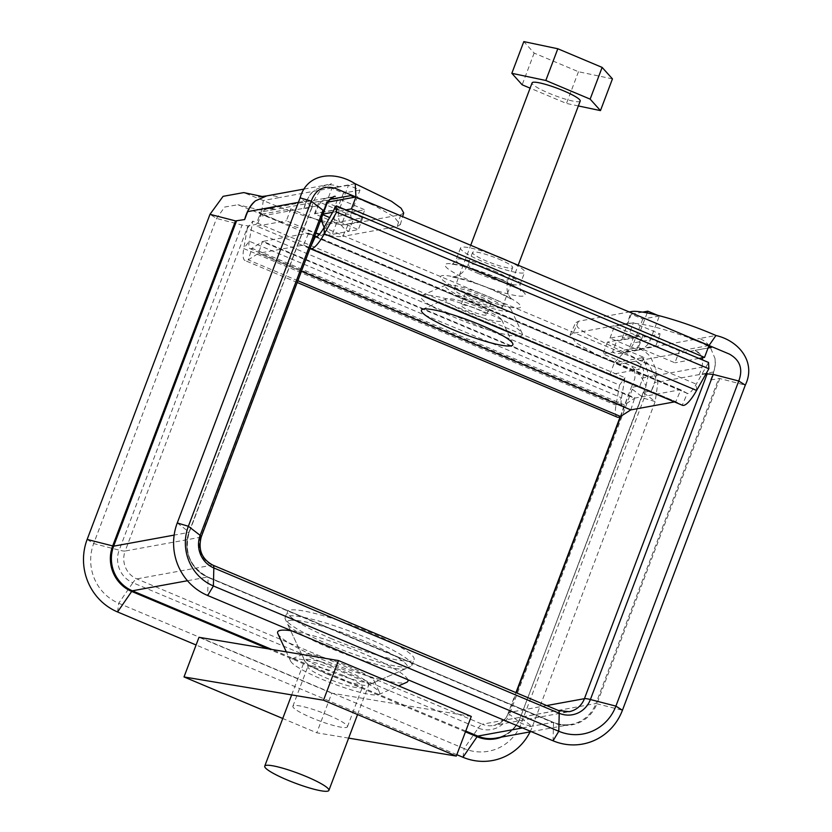 <?xml version="1.0" encoding="UTF-8"?>
<svg xmlns="http://www.w3.org/2000/svg" width="832" height="832" viewBox="0 0 832 832"><rect width="100%" height="100%" fill="white"/><g stroke="black" fill="none" stroke-linecap="round" stroke-linejoin="round"><path stroke-width="0.62" stroke-dasharray="4.16 3.12" d="M372.85 682.978A38.574 5.751 -159.3 0 0 373.682 682.739A38.574 5.751 -159.3 0 0 374.296 681.117A38.574 5.751 -159.3 0 0 348.962 666.505A38.574 5.751 -159.3 0 0 303.774 653.921A38.574 5.751 -159.3 0 0 302.942 654.16A38.574 5.751 -159.3 0 0 302.328 655.782A38.574 5.751 -159.3 0 0 327.662 670.394A38.574 5.751 -159.3 0 0 372.85 682.978M377.811 694.814A47.674 7.114 -159.3 0 0 378.841 694.522A47.674 7.114 -159.3 0 0 379.6 692.515A47.674 7.114 -159.3 0 0 348.296 674.461A47.674 7.114 -159.3 0 0 292.458 658.913A47.674 7.114 -159.3 0 0 291.429 659.204A47.674 7.114 -159.3 0 0 290.67 661.211A47.674 7.114 -159.3 0 0 321.974 679.266A47.674 7.114 -159.3 0 0 377.811 694.814M277.867 633.693A69.628 10.379 -159.3 0 0 336.17 665.132A69.628 10.379 -159.3 0 0 405.142 682.781A69.628 10.379 -159.3 0 0 406.64 682.354M289.734 620.443A64.293 9.589 20.7 0 1 362.409 640.318A64.293 9.589 20.7 0 1 406.245 668.481A64.293 9.589 20.7 0 1 404.872 668.876A64.293 9.589 20.7 0 1 341.172 652.59A64.293 9.589 20.7 0 1 287.331 623.553A64.293 9.589 20.7 0 1 289.734 620.443M407.867 679.723A69.628 10.379 -159.3 0 0 362.034 653.047A69.628 10.379 -159.3 0 0 291.699 630.843M462.956 757.266L464.121 748.571A45.874 44.034 79.6 0 0 521.227 723.414L644.072 398.299L645.934 385.767L640.214 374.993L614.328 362.804L624.052 352.279L640.422 349.284A25.719 24.69 -100.4 0 1 650.905 357.552L655.824 369.283C656.521 376.501 655.075 383.635 651.456 390.697L643.386 392.496L655.179 401.586L644.072 398.299L632.278 389.199L631.79 387.338L639.943 385.85L642.938 377.915L702.114 367.11L699.119 375.045L706.025 373.776M624.052 352.279L587.402 334.495L577.866 327.486L575.619 322.837L578.531 321.225L629.252 311.958M714.99 358.467C715.697 365.685 714.241 372.83 710.632 379.881L713.627 371.956A25.719 24.69 79.6 0 0 714.99 358.467L710.07 346.736A25.719 24.69 79.6 0 0 699.587 338.478L715.957 335.483M633.422 322.774L614.484 326.238L641.347 337.542L660.286 334.079L633.422 322.774L628.93 334.672L609.991 338.135L636.854 349.43L655.793 345.977L628.93 334.672M578.531 321.225L573.03 333.31L627.515 323.357L630.999 311.646M573.03 333.31L570.045 334.942L575.91 342.742L597.085 355.004L619.559 364.166L635.918 361.182A12.854 12.345 79.6 0 1 641.16 365.31A12.854 12.345 -100.4 0 1 643.625 371.176L642.938 377.915M708.074 348.005L619.559 364.166M627.515 323.357C638.082 322.213 658.882 327.111 689.926 338.042L708.75 346.206M530.067 731.879A55.723 53.487 79.6 0 0 532.324 726.71L521.227 723.414L509.423 714.314A25.043 24.034 79.6 0 1 478.254 728.052L464.121 748.571L118.726 603.262A45.874 44.034 -100.4 0 1 93.683 543.556L216.538 218.442L224.713 207.043L237.9 204.745L280.342 221.749L258.804 212.41L275.194 209.362L268.674 208.614A12.854 12.345 -100.4 0 1 275.174 209.414L329.701 199.462M275.194 209.362L258.804 212.41M345.842 213.221L318.978 201.926L337.917 198.463L364.78 209.768L345.842 213.221L341.349 225.118L314.486 213.814L333.424 210.361L360.287 221.655L341.349 225.118M403.718 212.961L400.733 214.77L348.265 224.359C338.582 226.71 297.648 215.519 263.307 200.512L261.258 214.271L290.846 208.874L286.354 220.771L316.004 233.241M266.063 196.019L266.677 195.905A25.719 24.69 -100.4 0 1 267.311 195.822A25.719 24.69 -100.4 0 1 279.666 197.527L263.307 200.512M355.212 183.726L338.842 186.711A25.719 24.69 79.6 0 0 325.853 185.099L314.631 190.039C309.41 194.771 305.812 201.001 303.836 208.749L312.094 207.189L300.113 197.85M280.342 221.749C311.386 232.679 332.197 237.578 342.763 236.434L348.265 224.359M400.733 214.77L397.249 226.481L342.763 236.434M397.249 226.481L400.317 224.609L394.014 216.788L373.183 204.797L354.64 197.226M303.836 208.749L306.831 200.814A25.719 24.69 -100.4 0 1 314.631 190.039M259.168 216.466L263.068 211.078A12.854 12.345 -100.4 0 1 268.372 208.666L327.548 197.86A12.854 12.345 79.6 0 0 327.506 197.86A12.854 12.345 79.6 0 0 322.244 200.273L318.344 205.66L259.168 216.466L256.173 224.401L248.009 225.888L242.039 225.035L216.538 218.442L209.997 214.313M327.85 197.808A12.854 12.345 -100.4 0 1 331.729 197.839L327.85 197.808A12.854 12.345 79.6 0 0 327.59 197.85M651.456 390.697L654.451 382.762A25.719 24.69 79.6 0 0 655.824 369.283M700.336 354.505A12.854 12.345 79.6 0 0 695.094 350.376L700.336 354.505A12.854 12.345 79.6 0 1 702.146 357.843M702.114 367.11L702.801 360.37A12.854 12.345 79.6 0 0 702.738 360.027M711.464 347.381L695.115 350.314M710.632 379.881L719.784 378.539L745.295 385.133M324.126 211.744L315.349 213.595L318.344 205.66M360.287 221.655L364.78 209.768M333.424 210.361L337.917 198.463M314.486 213.814L318.978 201.926M635.95 361.119L641.16 365.31M643.302 392.184L520.447 717.298L595.941 703.508L718.796 378.394M501.54 737.09A34.892 33.488 79.6 0 0 520.53 717.61L532.324 726.71L655.179 401.586L657.935 382.2L649.314 365.3L641.93 357.521L644.374 360.703L648.398 374.868L645.934 386.225L520.343 717.361L643.386 392.496M620.235 416.634L631.176 387.66L620.87 416.239M456.82 754.686L196.082 644.998M624.208 352.342L649.314 365.3M597.085 355.004L614.328 362.804L261.258 214.271L256.766 226.169L286.354 220.771M263.151 200.45L243.703 192.598M609.991 338.135L614.484 326.238M636.854 349.43L641.347 337.542M655.793 345.977L660.286 334.079M508.3 261.082A34.289 5.117 20.7 0 1 524.701 272.189A34.289 5.117 20.7 0 1 483.163 261.799A34.289 5.117 20.7 0 1 460.554 247.946A34.289 5.117 20.7 0 1 495.466 255.684M498.545 258.991A21.434 3.193 20.7 0 1 512.678 267.644A21.434 3.193 20.7 0 1 486.71 261.154A21.434 3.193 20.7 0 1 472.576 252.491A21.434 3.193 20.7 0 1 498.545 258.991M609.835 374.702L614.328 362.804L643.916 357.406L607.464 342.066L616.928 340.34L612.435 352.227L602.971 353.964L639.423 369.304L609.835 374.702L256.766 226.169M327.61 202.155L326.352 202.384L362.814 217.724L327.309 224.214L322.202 222.061M320.497 221.343L290.846 208.874M709.01 345.519L679.422 350.917L674.929 362.814L638.466 347.474L629.002 349.201A17.15 16.453 79.6 0 0 638.082 350.21A17.15 16.453 79.6 0 0 650.343 339.81L659.339 316.014L657.53 315.255M659.339 316.014L642.772 319.041L631.259 314.194L622.263 337.99A4.285 4.118 -100.4 0 1 616.928 340.34L642.97 335.577L679.422 350.917M698.932 358.426L674.929 362.814M322.982 214.76L321.859 214.282L323.263 214.022M332.623 212.316L345.862 209.893M319.166 234.572L322.816 236.101L332.28 234.374L336.773 222.477A4.285 4.118 -100.4 0 1 334.433 216.902L351 213.876A4.285 4.118 79.6 0 0 353.34 219.45L348.847 231.348L358.311 229.622L329.659 217.558M643.916 357.406L639.423 369.304M326.352 202.384L321.859 214.282M362.814 217.724L358.311 229.622M327.309 224.214L322.816 236.101M351 213.876L359.996 190.081L348.483 185.245L339.487 209.03A17.15 16.453 79.6 0 0 348.847 231.348L332.28 234.374A17.15 16.453 -100.4 0 1 324.199 227.209M321.797 217.901A17.15 16.453 -100.4 0 1 322.92 212.056L331.906 188.271L343.429 193.107L334.433 216.902M348.483 185.245L331.906 188.271M359.996 190.081L343.429 193.107M607.464 342.066L602.971 353.964M642.97 335.577L638.466 347.474M647.161 312.936L638.83 334.963A4.285 4.118 79.6 0 1 633.495 337.314L629.002 349.201L612.435 352.227A17.15 16.453 -100.4 0 0 621.504 353.236A17.15 16.453 -100.4 0 0 633.776 342.836L650.343 339.81M642.772 319.041L633.776 342.836M642.533 312.135L631.259 314.194M446.607 284.825A35.329 5.273 20.7 0 1 481.614 293.779A35.329 5.273 20.7 0 1 511.202 309.733A35.329 5.273 20.7 0 1 509.881 311.438A35.329 5.273 20.7 0 1 469.945 300.518A35.329 5.273 20.7 0 1 445.848 285.043A35.329 5.273 20.7 0 1 446.607 284.825M520.166 335.993A54.194 8.081 -159.3 0 0 522.194 333.372A54.194 8.081 -159.3 0 0 476.819 308.901A54.194 8.081 -159.3 0 0 423.134 295.173A54.194 8.081 -159.3 0 0 421.97 295.506A54.194 8.081 -159.3 0 0 458.921 319.238A54.194 8.081 -159.3 0 0 520.166 335.993M486.034 315.193A13.718 2.049 20.7 0 1 471.474 311.345A13.718 2.049 20.7 0 1 460.918 305.178A13.718 2.049 20.7 0 1 461.469 304.866A13.718 2.049 20.7 0 1 476.018 308.714A13.718 2.049 20.7 0 1 486.585 314.881A13.718 2.049 20.7 0 1 486.034 315.193M490.526 303.306A13.718 2.049 20.7 0 1 475.977 299.447A13.718 2.049 20.7 0 1 465.41 293.29A13.718 2.049 20.7 0 1 465.962 292.968A13.718 2.049 20.7 0 1 480.511 296.826A13.718 2.049 20.7 0 1 491.078 302.983A13.718 2.049 20.7 0 1 490.526 303.306M500.614 321.329A30.004 4.472 20.7 0 1 466.7 312.052A30.004 4.472 20.7 0 1 446.243 298.917A30.004 4.472 20.7 0 1 446.888 298.73A30.004 4.472 20.7 0 1 476.611 306.332A30.004 4.472 20.7 0 1 501.738 319.883A30.004 4.472 20.7 0 1 500.614 321.329M617.334 417.165A34.289 8.154 112.8 0 1 616.002 405.163L619.528 385.07L247.27 228.467L243.734 248.56A34.289 8.154 -67.2 0 0 245.076 260.562A34.289 8.154 -67.2 0 0 248.248 259.865L258.544 253.282L301.59 271.388L258.544 253.282L303.514 245.066L675.771 401.669L682.25 405.184L687.305 393.37L680.826 389.844A12.865 3.058 -67.2 0 0 680.763 389.813A12.865 3.058 -67.2 0 0 680.264 389.771L635.294 397.987L263.037 241.384L308.006 233.168A12.865 3.058 112.8 0 1 308.495 233.21A12.865 3.058 112.8 0 1 308.568 233.241L314.735 236.59M680.763 389.813L316.659 236.642L680.826 389.844L675.771 401.669L674.44 401.908M315.266 236.86L687.305 393.37A21.434 5.096 -67.2 0 0 687.409 393.422A21.434 5.096 -67.2 0 0 696.27 384.145L708.531 362.461M310.17 248.674L310.159 248.664A34.289 8.154 112.8 0 1 310.159 248.664A34.289 8.154 112.8 0 1 309.993 248.581L311.834 244.265M308.495 233.21L314.985 235.934L308.568 233.241L303.514 245.066L675.771 401.669L303.514 245.066L309.993 248.581L682.25 405.184M620.506 416.468L624.302 404.872L634.598 398.289A12.865 3.058 112.8 0 1 635.294 397.987M298.033 280.8L248.248 259.865L252.044 248.269L624.302 404.872A21.434 5.096 112.8 0 1 622.315 405.309A21.434 5.096 112.8 0 1 621.483 397.81L625.009 377.718L252.751 221.114L249.226 241.207A21.434 5.096 -67.2 0 0 250.058 248.706A21.434 5.096 -67.2 0 0 252.044 248.269L262.34 241.686A12.865 3.058 -67.2 0 1 263.037 241.384M619.528 385.07L625.009 377.718M247.27 228.467L252.751 221.114M501.27 307.819A25.719 3.838 20.7 0 1 473.98 300.591A25.719 3.838 20.7 0 1 454.189 289.047A25.719 3.838 20.7 0 1 455.218 288.444A25.719 3.838 20.7 0 1 482.508 295.672A25.719 3.838 20.7 0 1 502.299 307.226A25.719 3.838 20.7 0 1 501.27 307.819M580.206 101.057A25.719 3.838 20.7 0 1 579.176 101.65A25.719 3.838 20.7 0 1 551.886 94.422A25.719 3.838 20.7 0 1 532.095 82.867M612.446 78.884L578.458 71.729L534.144 53.082L523.817 41.6M578.354 105.945L566.478 103.449L530.098 88.14M534.144 53.082L522.163 84.802M578.458 71.729L566.478 103.449M327.35 674.149A34.289 5.117 20.7 0 1 304.834 661.159A34.289 5.117 20.7 0 1 304.741 660.296A34.289 5.117 20.7 0 1 346.278 670.686A34.289 5.117 20.7 0 1 368.888 684.538A34.289 5.117 20.7 0 1 368.254 685.121A34.289 5.117 20.7 0 1 327.35 674.149M329.805 644.904A67.725 10.098 20.7 0 1 285.334 619.247A67.725 10.098 20.7 0 1 285.147 617.552A67.725 10.098 20.7 0 1 367.203 638.071A67.725 10.098 20.7 0 1 411.85 665.434A67.725 10.098 20.7 0 1 410.592 666.578A67.725 10.098 20.7 0 1 329.805 644.904M332.051 638.955A67.725 10.098 20.7 0 1 287.394 611.603A67.725 10.098 20.7 0 1 369.45 632.133A67.725 10.098 20.7 0 1 414.097 659.485A67.725 10.098 20.7 0 1 332.051 638.955M343.179 675.397A29.151 4.347 20.7 0 1 362.398 687.17A29.151 4.347 20.7 0 1 327.09 678.33A29.151 4.347 20.7 0 1 307.871 666.557A29.151 4.347 20.7 0 1 343.179 675.397M328.203 715.042A29.151 4.347 20.7 0 1 347.422 726.814A29.151 4.347 20.7 0 1 312.104 717.985A29.151 4.347 20.7 0 1 292.885 706.212A29.151 4.347 20.7 0 1 328.203 715.042M348.65 738.119L316.794 732.805L282.745 718.484M471.276 716.425L331.781 693.16L316.794 732.805M331.781 693.16L198.994 637.302M522.486 727.938L553.249 722.311L207.854 577.013L187.47 580.736M465.754 731.058L271.731 649.428M117.562 611.957L118.726 603.262L132.86 582.743L478.254 728.052A15.434 3.671 112.8 0 1 482.258 724.214L136.854 578.906A21.434 20.571 -100.4 0 1 125.164 551.013L200.658 537.222L323.502 212.098M212.94 565.167A15.434 3.671 -67.2 0 0 212.347 565.115L136.854 578.906A15.434 3.671 112.8 0 0 132.86 582.743A25.043 24.034 -100.4 0 1 119.184 550.15A15.434 2.298 -159.3 0 0 125.164 551.013L248.009 225.888M201.271 536.858A15.434 2.298 20.7 0 1 200.658 537.222A21.434 20.571 -100.4 0 0 212.347 565.115L557.742 710.424A21.434 20.571 79.6 0 0 569.088 711.682L493.594 725.473A21.434 20.571 79.6 0 0 508.934 712.462L516.36 692.806M632.278 389.199L509.423 714.314A15.434 2.298 20.7 0 1 508.31 712.816C506.615 718.702 501.717 722.925 493.594 725.473A21.434 20.571 79.6 0 1 482.258 724.214L557.742 710.424A15.434 3.671 -67.2 0 1 558.334 710.466M640.422 349.284L699.587 338.478M338.842 186.711L279.666 197.527M298.407 202.353L306.831 200.814M713.627 371.956L654.451 382.762M546.676 705.567L508.934 712.462A15.434 2.298 20.7 0 0 508.31 712.816L515.944 692.63M311.99 207.262L189.238 532.314C183.789 552.406 190.029 567.31 207.958 577.023A2.569 0.614 112.8 0 0 207.854 577.013A34.289 32.916 -100.4 0 1 189.134 532.376L174.158 535.111M495.903 738.119A34.289 32.916 79.6 0 0 520.447 717.298L520.343 717.361C515.653 728.718 507.51 735.634 495.903 738.119M312.094 207.199L189.062 532.064A34.892 33.488 -100.4 0 0 208.104 577.481A2.569 0.614 112.8 0 0 207.958 577.023L553.353 722.322A2.569 0.614 112.8 0 0 553.249 722.311A34.289 32.916 79.6 0 0 571.397 724.329A34.289 32.916 79.6 0 0 595.941 703.508L622.44 710.247M177.258 522.964L189.062 532.064L311.906 206.95M531.315 731.65L571.397 724.329C565.24 725.421 559.218 724.755 553.353 722.322A2.569 0.614 112.8 0 1 553.498 722.79L208.104 577.481L207.678 595.504M719.784 378.539L596.939 703.654A34.892 33.488 79.6 0 1 553.498 722.79L553.072 740.802M465.452 731.848L268.102 648.825M87.152 539.427L93.683 543.556L119.184 550.15L242.039 225.035M478.66 273.697A34.289 5.117 20.7 0 1 456.05 259.844A34.289 5.117 20.7 0 1 497.598 270.234A34.289 5.117 20.7 0 1 520.208 284.086A34.289 5.117 20.7 0 1 478.66 273.697M496.974 277.732A42.869 6.396 20.7 0 1 523.515 296.036A42.869 6.396 20.7 0 1 473.304 282.058A42.869 6.396 20.7 0 1 446.763 263.754A42.869 6.396 20.7 0 1 496.974 277.732M494.052 270.889A21.434 3.193 20.7 0 1 508.186 279.542A21.434 3.193 20.7 0 1 482.217 273.052A21.434 3.193 20.7 0 1 468.083 264.389A21.434 3.193 20.7 0 1 494.052 270.889M492.471 289.63A42.869 6.396 -159.3 0 0 442.26 275.642A42.869 6.396 -159.3 0 0 468.811 293.956A42.869 6.396 -159.3 0 0 519.022 307.934A42.869 6.396 -159.3 0 0 492.471 289.63M339.487 209.03L322.92 212.056M638.83 334.963L622.263 337.99M308.006 233.168L680.264 389.771M696.602 390.437L696.27 384.145L324.012 227.542M630.802 409.885L634.598 398.289L262.34 241.686L258.544 253.282M616.002 405.163L621.483 397.81L249.226 241.207L243.734 248.56L616.002 405.163M374.296 681.117L379.6 692.515M290.67 661.211L286.322 651.862M373.682 682.739L406.245 668.481M304.148 189.062L325.229 185.203M323.908 185.484L331.458 183.633L321.755 188.77C315.224 197.101 312.01 203.247 312.094 207.189M327.506 197.86L335.327 196.373M640.214 374.993L631.946 366.954C634.473 369.075 635.419 373.038 634.754 378.851L631.176 387.66M267.311 195.822L266.687 195.905M263.255 196.706L258.846 196.882M268.445 208.655L260.447 210.049L237.9 204.745M570.055 334.942L575.619 322.837M400.317 224.598L402.636 216.622M302.328 655.782L287.331 623.553M378.841 694.522L398.622 685.859M302.942 654.16L291.429 659.204M460.554 247.946L456.05 259.844C453.606 263.442 451.994 264.919 451.225 264.264C448.438 263.338 465.005 266.042 473.075 269.058L496.642 277.711C520.957 288.267 521.674 291.606 520.915 290.597C520.312 291.71 520.073 289.536 520.208 284.086L524.701 272.189M512.678 267.644L508.186 279.542C505.045 289.952 508.955 295.818 509.402 296.473L512.138 299.978C511.098 298.709 504.275 295.235 491.66 289.557C474.51 281.767 449.197 275.881 451.599 277.108L455.926 276.307C456.664 276.11 463.518 274.321 468.083 264.389L472.576 252.491M638.082 350.21L621.504 353.236M635.762 337.563L619.195 340.59M511.202 309.733L522.194 333.372M465.41 293.29L460.918 305.178M446.243 298.917L422.354 309.369M687.409 393.422L315.151 236.818M622.315 405.309L250.058 248.706M297.367 282.558L245.076 260.562M501.738 319.883L512.73 343.522M491.078 302.983L486.585 314.881M445.848 285.043L421.97 295.506M454.189 289.047L470.725 245.274M502.299 307.226L518.17 265.231M291.658 694.907L304.741 660.296M304.834 661.159L285.334 619.247M285.147 617.552L287.394 611.603M411.85 665.434L414.097 659.485M368.254 685.121L410.592 666.578M357.552 714.542L368.888 684.538M347.422 726.814L362.398 687.17M292.885 706.212L307.871 666.557"/><path stroke-width="1.25" d="M291.699 630.843A69.628 10.379 -159.3 0 0 280.467 630.334A69.628 10.379 -159.3 0 0 277.867 633.693L286.322 651.862M398.622 685.859L406.64 682.354A69.628 10.379 -159.3 0 0 407.867 679.723M629.252 311.958L630.999 311.646C640.671 309.296 681.616 320.476 715.957 335.483L709.01 345.519L689.926 338.042M708.75 346.206L711.464 347.381L708.074 348.005M355.046 183.664C334.849 170.82 307.039 172.702 300.113 197.85L177.258 522.964A55.723 53.487 -100.4 0 0 207.678 595.504L213.398 585.967A45.874 44.034 -100.4 0 1 188.365 526.261L311.22 201.146C315.754 189.228 323.887 184.995 335.587 188.427L355.94 196.986L355.212 183.726L391.456 201.271L401.118 208.239L403.718 212.961L402.636 216.622M354.64 197.226L350.719 195.624L334.35 198.609A12.854 12.345 -100.4 0 0 331.729 197.839L334.37 198.546L350.719 195.624M266.677 195.905L255.455 200.855C250.234 205.577 246.636 211.817 244.66 219.554L235.508 220.906L209.997 214.313L87.152 539.427A55.723 53.487 -100.4 0 0 117.562 611.957L196.082 644.998M244.66 219.554L247.655 211.63A25.719 24.69 -100.4 0 1 255.455 200.855M702.738 360.027A12.854 12.345 79.6 0 0 702.146 357.843M177.258 522.964L188.365 526.261L200.158 535.361A25.043 24.034 -100.4 0 0 213.824 567.954L213.398 585.967L558.792 731.276A45.874 44.034 79.6 0 0 615.898 706.118L738.754 381.004L713.253 374.41L706.025 373.776M630.718 312.582L630.999 311.646M334.37 198.546L329.701 199.462M300.113 197.85L311.22 201.146L323.014 210.236L323.502 212.098M335.327 196.373C333.694 195.894 331.001 198.037 327.257 202.8L201.271 536.858A15.434 2.298 20.7 0 0 200.158 535.361L323.014 210.236M207.678 595.504L553.072 740.802A55.723 53.487 79.6 0 0 622.44 710.247L745.295 385.133L738.754 381.004C743.226 369.065 740.095 360.09 729.362 354.078L355.94 196.986L373.183 204.797M716.113 335.556C738.421 340.6 756.579 361.826 745.295 385.133M465.754 731.058L477.755 736.102A2.569 0.614 -67.2 0 0 477.09 736.746L462.956 757.266A55.723 53.487 79.6 0 0 530.067 731.879M462.956 757.266L456.82 754.686M263.255 196.706L243.703 192.598L223.09 196.342L209.997 214.313M495.466 255.684A34.289 5.117 20.7 0 1 502.091 258.346A34.289 5.117 20.7 0 1 508.3 261.082M322.202 222.061L320.497 221.343M327.61 202.155L355.94 196.986L351.447 208.874L704.517 357.406L698.932 358.426M323.263 214.022L332.623 212.316M345.862 209.893L351.447 208.874M329.659 217.558L322.982 214.76M316.004 233.241L319.166 234.572M704.517 357.406L709.01 345.519M324.199 227.209A17.15 16.453 -100.4 0 1 321.797 217.901M647.161 312.936L647.826 311.168L642.533 312.135M657.53 315.255L647.826 311.168M510.91 345.883A48.87 7.29 20.7 0 1 455.676 330.772A48.87 7.29 20.7 0 1 422.354 309.369A48.87 7.29 20.7 0 1 423.405 309.067A48.87 7.29 20.7 0 1 471.817 321.454A48.87 7.29 20.7 0 1 512.73 343.522A48.87 7.29 20.7 0 1 510.91 345.883M674.44 401.908L630.802 409.885L301.59 271.388L630.802 409.885L620.506 416.468A34.289 8.154 112.8 0 1 617.334 417.165L297.367 282.558M682.25 405.184A34.289 8.154 -67.2 0 0 682.427 405.267A34.289 8.154 -67.2 0 0 696.602 390.437L708.864 368.753L708.531 362.461L336.274 205.858L324.012 227.542A21.434 5.096 112.8 0 1 315.151 236.818A21.434 5.096 112.8 0 1 315.037 236.766L314.735 236.59M708.864 368.753L336.596 212.15L336.274 205.858M336.596 212.15L324.345 233.834A34.289 8.154 112.8 0 1 310.17 248.674L682.427 405.267M470.725 245.274L532.095 82.867A25.719 3.838 20.7 0 1 533.125 82.274A25.719 3.838 20.7 0 1 560.414 89.502A25.719 3.838 20.7 0 1 580.206 101.057L518.17 265.231M530.098 88.14L522.163 84.802L511.836 73.32L523.817 41.6L557.814 48.755L602.129 67.402L612.446 78.884L600.465 110.604L578.354 105.945M511.836 73.32L545.823 80.475L590.138 99.122L600.465 110.604M557.814 48.755L545.823 80.475M602.129 67.402L590.138 99.122M287.342 780.01A34.289 5.117 20.7 0 1 264.732 766.158A34.289 5.117 20.7 0 1 306.28 776.547A34.289 5.117 20.7 0 1 328.89 790.4A34.289 5.117 20.7 0 1 287.342 780.01M282.745 718.484L184.007 676.946L198.994 637.302L338.489 660.566L471.276 716.425L456.3 756.08L348.65 738.119M184.007 676.946L323.513 700.211L456.3 756.08M338.489 660.566L323.513 700.211M187.47 580.736L132.361 590.803A34.289 32.916 -100.4 0 1 113.651 546.166L236.496 221.052M271.731 649.428L132.361 590.803A2.569 0.614 -67.2 0 0 131.695 591.438L117.562 611.957M531.315 731.65L495.903 738.119A34.289 32.916 79.6 0 1 477.755 736.102L522.486 727.938M247.655 211.63L298.407 202.353M516.36 692.806L620.87 416.239M553.072 740.802L558.792 731.276L559.218 713.263A15.434 3.671 -67.2 0 0 558.334 710.466L569.088 711.682A21.434 20.571 79.6 0 0 584.428 698.672L546.676 705.567M622.44 710.247L615.898 706.118L590.398 699.525A15.434 2.298 -159.3 0 0 584.428 698.672L707.283 373.547M174.158 535.111L113.651 546.166L87.152 539.427M713.253 374.41L590.398 699.525A25.043 24.034 79.6 0 1 559.218 713.263L213.824 567.954A15.434 3.671 -67.2 0 0 212.94 565.167C201.812 559.156 197.922 549.723 201.271 536.858M465.452 731.848L477.09 736.746A34.892 33.488 79.6 0 0 501.54 737.09M268.102 648.825L131.695 591.438A34.892 33.488 -100.4 0 1 112.653 546.021L235.508 220.906M696.602 390.437L324.345 233.834L324.012 227.542M311.834 244.265L315.266 236.86M316.659 236.652L314.985 235.945L316.659 236.642M620.506 416.468L298.033 280.8M266.063 196.009L304.148 189.062M212.94 565.167L558.334 710.466M515.944 692.63L620.235 416.634M267.311 195.822L258.846 196.882M264.732 766.158L291.658 694.907M328.89 790.4L357.552 714.542"/></g></svg>
